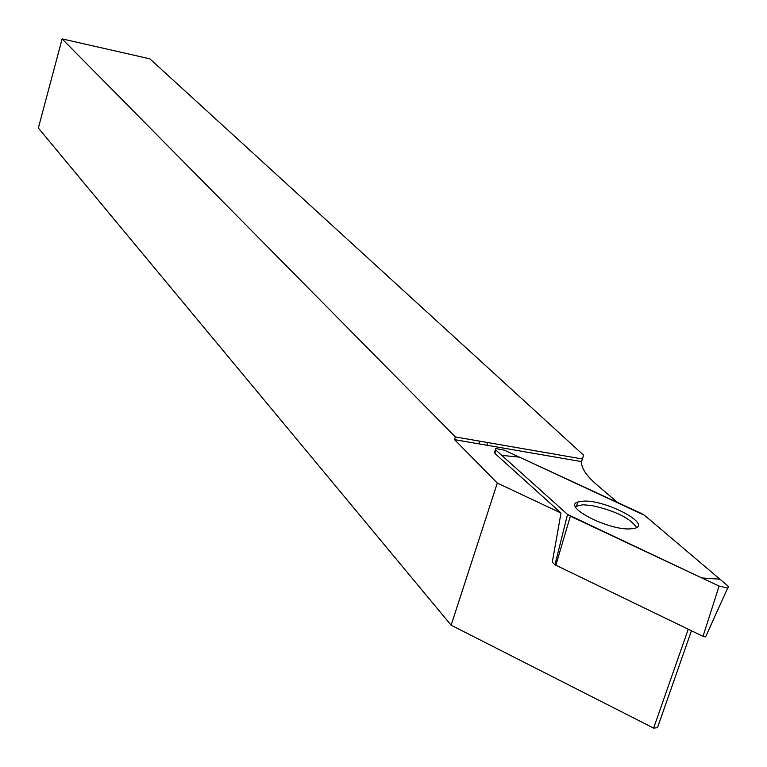 <?xml version="1.0" encoding="UTF-8"?>
<svg xmlns="http://www.w3.org/2000/svg" width="767" height="767" viewBox="0 0 767 767"><rect width="100%" height="100%" fill="white"/><g stroke="black" fill="none" stroke-linecap="round" stroke-linejoin="round"><path stroke-width="1.15" d="M705.793 636.437L705.582 636.917L703.013 636.351L554.972 564.771L552.278 562.211L561.003 513.037L497.304 483.076L451.13 625.201L653.628 728.104L688.258 629.228M691.46 630.771L657.463 727.72L653.628 728.104M497.304 483.076L454.534 439.635L581.539 461.619C581.108 467.851 586.228 475.598 596.908 484.849L617.473 502.433M561.003 513.037L495.003 453.527L494.744 452.06L494.533 453L495.338 449.491M486.853 445.224L487.716 442.549L479.768 441.169L478.905 443.853M454.534 439.635L455.387 436.941L62.127 38.896L149.853 58.819L583.582 455.167L582.412 458.992L487.716 442.549M455.387 436.941L479.768 441.169M451.13 625.201L38.35 128.031L62.127 38.896M581.539 461.619L582.412 458.992M636.524 527.523C630.234 518.128 615.335 510.803 591.836 505.558L582.93 504.753L575.384 506.431M495.827 450.037L567.522 514.417L570.36 516.172L719.101 586.074L727.691 588.03L728.631 587.369L727.615 585.72L644.539 515.328L641.701 513.631L504.341 450.171L495.568 448.503L495.003 453.527M629.697 528.933L634.549 528.338C652.171 524.369 606.783 500.199 583.927 501.091L577.647 502.04C562.671 506.632 607.493 530.016 629.697 528.933M644.548 515.328L519.422 457.132L501.8 455.397L567.513 514.408L701.824 577.954L719.916 579.19L644.548 515.328M554.972 564.771L567.522 514.417M703.013 636.351L719.101 586.074M570.36 516.172L555.816 565.308M705.582 636.917L727.691 588.03M576.698 505.702L577.647 502.04"/></g></svg>
